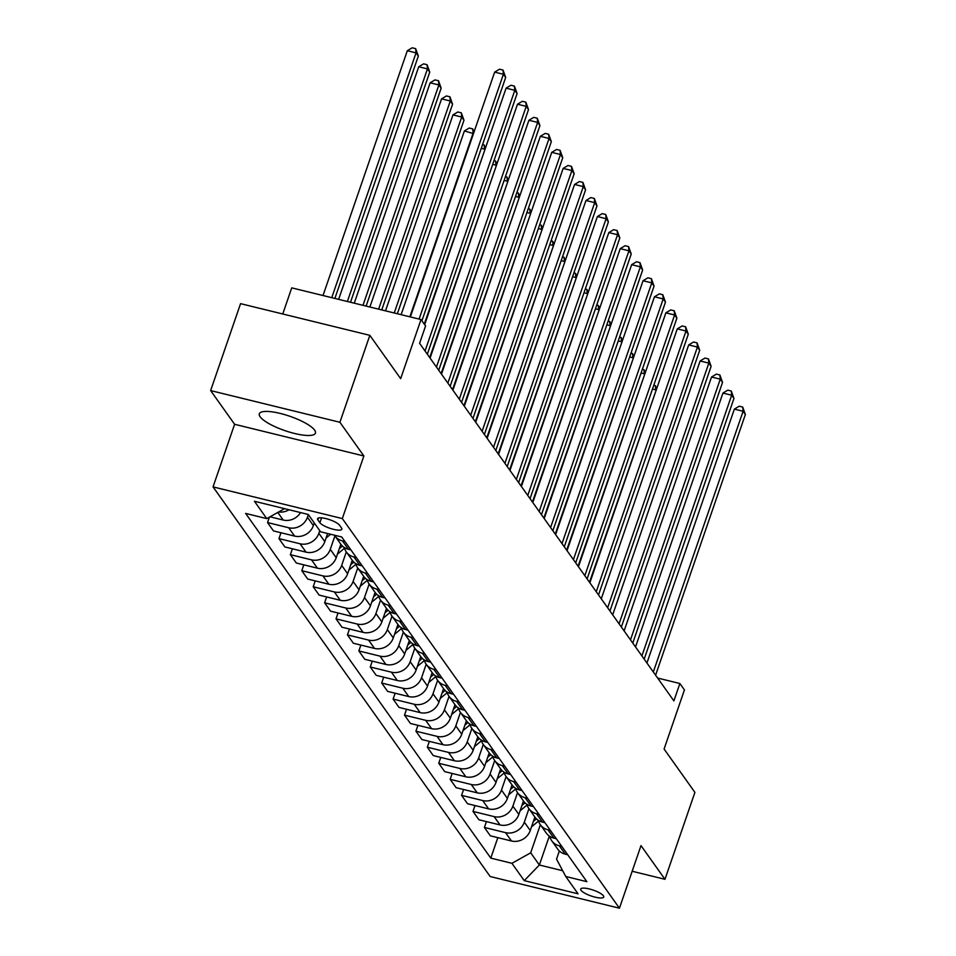 <?xml version="1.0" encoding="UTF-8"?>
<svg xmlns="http://www.w3.org/2000/svg" width="956" height="956" viewBox="0 0 956 956"><rect width="100%" height="100%" fill="white"/><g stroke="black" fill="none" stroke-linecap="round" stroke-linejoin="round"><path stroke-width="1.43" d="M314.62 430.128A29.672 7.588 -161 0 0 285.007 414.725A29.672 7.588 -161 0 0 259.315 413.781A29.672 7.588 -161 0 0 260.116 416.768A29.672 7.588 -161 0 0 289.728 432.172A29.672 7.588 -161 0 0 315.432 433.104A29.672 7.588 -161 0 0 314.62 430.128M603.403 895.784A12.177 3.119 -161 0 0 591.262 889.474A12.177 3.119 -161 0 0 580.71 889.08A12.177 3.119 -161 0 0 581.045 890.311A12.177 3.119 -161 0 0 593.198 896.632A12.177 3.119 -161 0 0 603.738 897.015A12.177 3.119 -161 0 0 603.403 895.784M213.045 486.891L490.165 876.521L619.44 908.2L342.32 518.57L213.045 486.891L234.602 424.285L363.877 455.976L339.906 422.277L210.631 390.586L234.602 424.285M210.631 390.586L240.565 303.649L369.841 335.341L400.66 378.66L421.01 319.543L291.735 287.864L282.749 313.986M632.167 871.263L664.97 879.305L694.904 792.369L664.085 749.038L684.436 689.921L679.871 683.504L657.644 678.055M339.906 422.277L369.841 335.341M421.01 319.543L425.575 325.96L419.588 343.347L673.884 700.891L679.871 683.504M317.882 519.897L319.89 522.717A11.795 3.023 -161 0 0 331.648 528.835A11.795 3.023 -161 0 0 341.866 529.218A11.795 3.023 -161 0 0 341.543 528.023L339.535 525.202A11.795 3.023 -161 0 0 327.765 519.084A11.795 3.023 -161 0 0 317.559 518.714A11.795 3.023 -161 0 0 317.882 519.897L318.539 517.973M284.565 508.652L266.76 518.606L245.62 513.42L490.786 858.118L497.837 837.647M266.76 518.606L254.439 501.267L308.238 514.459L320.571 531.787L341.71 536.973L586.865 881.671L565.737 876.485L578.057 893.812L524.246 880.631L511.926 863.304L490.786 858.118M363.877 455.976L342.32 518.57M664.97 879.305L640.998 845.606L619.44 908.2M565.737 876.485L556.547 859.145L559.356 851.007M549.33 836.082L539.363 865.013L562.678 870.725M308.358 514.627L307.45 517.256A15.224 13.85 144.6 0 1 288.688 527.748L267.549 522.562L269.425 517.112M314.297 522.968L313.377 525.609A15.224 13.85 144.6 0 1 294.615 536.089L273.476 530.915L267.549 522.562M319.77 530.664L318.862 533.305A15.224 13.85 144.6 0 1 300.1 543.797L278.961 538.61L280.98 532.743M327.597 533.508L324.801 541.658A15.224 13.85 144.6 0 1 306.028 552.138L284.888 546.952L278.961 538.61M334.911 535.886L330.274 549.353A15.224 13.85 144.6 0 1 311.513 559.846L290.373 554.659L292.393 548.792M340.85 544.239L336.213 557.695A15.224 13.85 144.6 0 1 317.44 568.187L296.312 563L290.373 554.659M356.373 557.587L353.899 556.978A15.224 13.85 144.6 0 1 346.287 551.887L341.686 565.402A15.224 13.85 144.6 0 1 322.925 575.882L301.785 570.708L303.805 564.841M352.262 560.288L347.625 573.743A15.224 13.85 144.6 0 1 328.864 584.236L307.724 579.049L301.785 570.708M357.735 567.984L353.099 581.451A15.224 13.85 144.6 0 1 334.337 591.931L313.198 586.757L315.217 580.89M363.674 576.337L359.038 589.792A15.224 13.85 144.6 0 1 340.276 600.284L319.137 595.098L313.198 586.757M369.147 584.032L364.511 597.5A15.224 13.85 144.6 0 1 345.749 607.98L324.61 602.806L326.629 596.938M375.087 592.373L370.45 605.841A15.224 13.85 144.6 0 1 351.689 616.321L330.549 611.147L324.61 602.806M380.56 600.081L375.935 613.549A15.224 13.85 144.6 0 1 357.162 624.029L336.022 618.855L338.042 612.987M386.499 608.422L381.862 621.89A15.224 13.85 144.6 0 1 363.101 632.37L341.961 627.196L336.022 618.855M391.984 616.13L387.347 629.598A15.224 13.85 144.6 0 1 368.574 640.078L347.434 634.892L349.454 629.036M397.911 624.471L393.275 637.939A15.224 13.85 144.6 0 1 374.513 648.419L353.373 643.245L347.434 634.892M413.434 637.819L410.972 637.222A15.224 13.85 144.6 0 1 403.36 632.131L398.76 645.635A15.224 13.85 144.6 0 1 379.986 656.127L358.859 650.94L360.878 645.073M409.323 640.52L404.687 653.988A15.224 13.85 144.6 0 1 385.925 664.468L364.786 659.293L358.859 650.94M414.808 648.228L410.172 661.683A15.224 13.85 144.6 0 1 391.41 672.176L370.271 666.989L372.29 661.122M420.736 656.569L416.111 670.037A15.224 13.85 144.6 0 1 397.338 680.517L376.198 675.33L370.271 666.989M436.259 669.917L433.797 669.308A15.224 13.85 144.6 0 1 426.185 664.217L421.584 677.732A15.224 13.85 144.6 0 1 402.823 688.224L381.683 683.038L383.703 677.171M432.16 672.618L427.523 686.073A15.224 13.85 144.6 0 1 408.75 696.566L387.61 691.379L381.683 683.038M437.633 680.313L432.996 693.781A15.224 13.85 144.6 0 1 414.235 704.261L393.095 699.087L395.115 693.22M443.572 688.667L438.935 702.122A15.224 13.85 144.6 0 1 420.162 712.614L399.034 707.428L393.095 699.087M449.045 696.362L444.409 709.83A15.224 13.85 144.6 0 1 425.647 720.31L404.507 715.136L406.527 709.268M454.984 704.703L450.348 718.171A15.224 13.85 144.6 0 1 431.586 728.663L410.447 723.477L404.507 715.136M460.457 712.411L455.821 725.879A15.224 13.85 144.6 0 1 437.059 736.359L415.92 731.185L417.939 725.317M466.397 720.752L461.76 734.22A15.224 13.85 144.6 0 1 442.998 744.7L421.859 739.526L415.92 731.185M471.87 728.46L467.233 741.928A15.224 13.85 144.6 0 1 448.472 752.408L427.332 747.222L429.352 741.366M477.809 736.801L473.172 750.269A15.224 13.85 144.6 0 1 454.411 760.749L433.271 755.575L427.332 747.222M493.332 750.149L490.87 749.552A15.224 13.85 144.6 0 1 483.258 744.461L478.657 757.977A15.224 13.85 144.6 0 1 459.884 768.457L438.744 763.27L440.764 757.415M489.221 752.85L484.584 766.318A15.224 13.85 144.6 0 1 465.823 776.798L444.683 771.623L438.744 763.27M494.706 760.558L490.07 774.013A15.224 13.85 144.6 0 1 471.296 784.506L450.156 779.319L452.176 773.452M500.633 768.899L495.997 782.367A15.224 13.85 144.6 0 1 477.235 792.847L456.096 787.672L450.156 779.319M506.118 776.607L501.482 790.062A15.224 13.85 144.6 0 1 482.708 800.554L461.581 795.368L463.6 789.501M512.046 784.948L507.409 798.415A15.224 13.85 144.6 0 1 488.647 808.895L467.508 803.709L461.581 795.368M517.531 792.644L512.894 806.111A15.224 13.85 144.6 0 1 494.133 816.603L472.993 811.417L475.013 805.55M523.458 800.997L518.833 814.452A15.224 13.85 144.6 0 1 500.06 824.944L478.92 819.758L472.993 811.417M528.943 808.692L524.306 822.16A15.224 13.85 144.6 0 1 505.545 832.64L484.405 827.466L486.425 821.598M534.882 817.045L530.245 830.501A15.224 13.85 144.6 0 1 511.472 840.993L490.332 835.807L484.405 827.466M540.355 824.741L530.688 852.812L539.363 865.013L524.246 880.631M289.059 509.751A15.224 13.85 144.6 0 1 278.638 511.962M300.554 512.571A15.224 13.85 144.6 0 1 283.203 520.04L269.986 516.802M344.949 541.538L342.487 540.929A15.224 13.85 144.6 0 1 334.875 535.838A15.224 13.85 144.6 0 1 334.445 535.193M350.888 549.879L348.426 549.282A15.224 13.85 144.6 0 1 340.814 544.191L334.875 535.838M362.3 565.928L359.838 565.331A15.224 13.85 144.6 0 1 352.226 560.24L346.287 551.887A15.224 13.85 144.6 0 1 344.291 547.513M367.785 573.636L365.312 573.026A15.224 13.85 144.6 0 1 357.699 567.936A15.224 13.85 144.6 0 1 355.704 563.562M373.712 581.977L371.251 581.368A15.224 13.85 144.6 0 1 363.639 576.277L357.699 567.936M379.197 589.685L376.724 589.075A15.224 13.85 144.6 0 1 369.112 583.985A15.224 13.85 144.6 0 1 367.128 579.599M385.125 598.026L382.663 597.416A15.224 13.85 144.6 0 1 375.051 592.326L369.112 583.985M390.61 605.722L388.148 605.124A15.224 13.85 144.6 0 1 380.536 600.033A15.224 13.85 144.6 0 1 378.54 595.648M396.549 614.075L394.075 613.465A15.224 13.85 144.6 0 1 386.463 608.375L380.536 600.033M402.022 621.77L399.56 621.173A15.224 13.85 144.6 0 1 391.948 616.082A15.224 13.85 144.6 0 1 389.952 611.697M407.961 630.123L405.487 629.514A15.224 13.85 144.6 0 1 397.875 624.423L391.948 616.082M419.373 646.16L416.9 645.563A15.224 13.85 144.6 0 1 409.288 640.472L403.36 632.131A15.224 13.85 144.6 0 1 401.365 627.745M424.846 653.868L422.385 653.259A15.224 13.85 144.6 0 1 414.773 648.18A15.224 13.85 144.6 0 1 412.777 643.794M430.786 662.209L428.324 661.612A15.224 13.85 144.6 0 1 420.712 656.521L414.773 648.18M442.198 678.258L439.736 677.661A15.224 13.85 144.6 0 1 432.124 672.57L426.185 664.217A15.224 13.85 144.6 0 1 424.189 659.843M447.671 685.966L445.209 685.356A15.224 13.85 144.6 0 1 437.597 680.266A15.224 13.85 144.6 0 1 435.601 675.892M453.61 694.307L451.148 693.709A15.224 13.85 144.6 0 1 443.536 688.619L437.597 680.266M459.095 702.015L456.621 701.405A15.224 13.85 144.6 0 1 449.009 696.315A15.224 13.85 144.6 0 1 447.014 691.941M465.022 710.356L462.561 709.746A15.224 13.85 144.6 0 1 454.948 704.656L449.009 696.315M470.507 718.064L468.034 717.454A15.224 13.85 144.6 0 1 460.422 712.363A15.224 13.85 144.6 0 1 458.426 707.978M476.435 726.405L473.973 725.795A15.224 13.85 144.6 0 1 466.361 720.705L460.422 712.363M481.92 734.1L479.446 733.503A15.224 13.85 144.6 0 1 471.846 728.412A15.224 13.85 144.6 0 1 469.85 724.027M487.847 742.453L485.385 741.844A15.224 13.85 144.6 0 1 477.773 736.753L471.846 728.412M499.271 758.502L496.797 757.893A15.224 13.85 144.6 0 1 489.185 752.802L483.258 744.461A15.224 13.85 144.6 0 1 481.262 740.075M504.744 766.198L502.282 765.601A15.224 13.85 144.6 0 1 494.67 760.51A15.224 13.85 144.6 0 1 492.675 756.124M510.683 774.539L508.21 773.942A15.224 13.85 144.6 0 1 500.597 768.851L494.67 760.51M516.156 782.247L513.695 781.638A15.224 13.85 144.6 0 1 506.083 776.559A15.224 13.85 144.6 0 1 504.087 772.173M522.096 790.588L519.622 789.991A15.224 13.85 144.6 0 1 512.022 784.9L506.083 776.559M527.569 798.296L525.107 797.686A15.224 13.85 144.6 0 1 517.495 792.596A15.224 13.85 144.6 0 1 515.499 788.222M533.508 806.637L531.046 806.039A15.224 13.85 144.6 0 1 523.434 800.949L517.495 792.596M538.981 814.345L536.519 813.735A15.224 13.85 144.6 0 1 528.907 808.645A15.224 13.85 144.6 0 1 526.911 804.271M544.92 822.686L542.458 822.076A15.224 13.85 144.6 0 1 534.846 816.998L528.907 808.645M550.393 830.394L547.931 829.784A15.224 13.85 144.6 0 1 540.319 824.693A15.224 13.85 144.6 0 1 538.324 820.32M556.332 838.735L553.871 838.125A15.224 13.85 144.6 0 1 546.258 833.035L540.319 824.693M561.817 846.442L559.344 845.833A15.224 13.85 144.6 0 1 551.731 840.742A15.224 13.85 144.6 0 1 549.736 836.357M511.926 863.304L530.688 852.812M567.745 854.784L565.283 854.174A15.224 13.85 144.6 0 1 557.671 849.083L551.731 840.742M419.098 319.077L503.394 74.269L505.676 77.472L421.907 320.786M410.363 316.938L494.658 72.118L503.394 74.269L503.023 70.063L505.676 77.472M494.658 72.118L499.522 69.202L503.023 70.063M334.875 298.439L418.334 56.069L416.051 52.855L407.316 50.716L323.02 295.524M407.316 50.716L412.179 47.8L415.669 48.66L416.051 52.855L331.756 297.663M415.669 48.66L418.334 56.069M425.05 351.019L514.818 90.306L517.1 93.521L427.332 354.222M424.655 324.658L506.083 88.167L514.818 90.306L514.436 86.112L517.1 93.521M506.083 88.167L510.934 85.251L514.436 86.112M436.462 367.068L526.23 106.355L528.513 109.57L438.744 370.271M430.08 358.094L517.495 104.216L526.23 106.355L525.848 102.161L528.513 109.57M517.495 104.216L522.358 101.3L525.848 102.161M447.874 383.105L537.642 122.404L539.925 125.618L450.156 386.32M441.493 374.143L528.907 120.265L537.642 122.404L537.26 118.209L539.925 125.618M528.907 120.265L533.771 117.349L537.26 118.209M350.505 302.263L429.746 72.118L427.463 68.904L418.728 66.765L338.639 299.359M418.728 66.765L423.592 63.849L427.081 64.709L427.463 68.904L347.375 301.499M427.081 64.709L429.746 72.118M366.124 306.087L441.158 88.155L438.876 84.953L430.14 82.814L354.258 303.183M430.14 82.814L435.004 79.898L438.505 80.746L438.876 84.953L362.993 305.322M438.505 80.746L441.158 88.155M326.032 538.061L330.597 534.249M381.743 309.923L452.57 104.204L450.288 101.001L441.553 98.862L369.888 307.007M441.553 98.862L446.416 95.947L449.918 96.795L450.288 101.001L378.624 309.158M449.918 96.795L452.57 104.204M459.286 399.154L549.055 138.453L551.337 141.667L461.569 402.368M452.905 390.179L540.319 136.314L549.055 138.453L548.672 134.258L551.337 141.667M540.319 136.314L545.183 133.398L548.672 134.258M337.444 554.11L344.435 548.266A29.11 26.493 -35.4 0 0 344.495 548.218M397.361 313.747L463.983 120.253L461.7 117.05L452.977 114.899L385.507 310.843M339.332 548.648L342.427 546.055M341.161 544.657L340.515 545.195M452.977 114.899L457.828 111.983L461.33 112.844L461.7 117.05L394.242 312.982M461.33 112.844L463.983 120.253M470.699 415.203L560.467 154.502L562.749 157.716L472.981 418.417M464.317 406.228L551.731 152.363L560.467 154.502L560.085 150.295L562.749 157.716M551.731 152.363L556.595 149.447L560.085 150.295M482.111 431.252L571.879 170.55L574.162 173.753L484.393 434.466M475.73 422.277L563.144 168.411L571.879 170.55L571.497 166.344L574.162 173.753M563.144 168.411L568.007 165.496L571.497 166.344M493.523 447.3L583.291 186.599L585.574 189.802L495.805 450.503M487.142 438.326L574.556 184.46L583.291 186.599L582.909 182.393L585.574 189.802M574.556 184.46L579.42 181.544L582.909 182.393M504.935 463.349L594.704 202.648L596.986 205.851L507.218 466.552M498.554 454.375L585.968 200.497L594.704 202.648L594.333 198.442L596.986 205.851M585.968 200.497L590.832 197.581L594.333 198.442M516.36 479.398L606.116 218.685L608.398 221.9L518.642 482.601M509.966 470.424L597.38 216.546L606.116 218.685L605.745 214.491L608.398 221.9M597.38 216.546L602.244 213.63L605.745 214.491M348.856 570.146L355.847 564.315A29.11 26.493 -35.4 0 0 355.907 564.267M473.495 133.613L464.389 130.948L401.126 314.667M350.744 564.697L353.851 562.092M352.573 560.706L351.928 561.244M464.389 130.948L469.241 128.032L472.742 128.893L473.124 133.099L409.861 316.806M472.742 128.893L474.116 131.797M360.281 586.195L367.259 580.364A29.11 26.493 -35.4 0 0 367.319 580.316M362.157 580.734L365.264 578.141M363.985 576.755L363.34 577.293M484.907 149.662L424.273 324.132M482.589 144.559L484.154 144.942L485.529 147.845M484.154 144.942L484.537 149.136L481.274 148.347M371.693 602.244L378.672 596.413A29.11 26.493 -35.4 0 0 378.731 596.365M373.569 596.783L376.676 594.19M375.397 592.804L374.752 593.341M496.319 165.711L429.71 357.568M494.001 160.608L495.567 160.99L496.941 163.894M495.567 160.99L495.949 165.185L492.699 164.396M383.105 618.293L390.084 612.449A29.11 26.493 -35.4 0 0 390.144 612.414M384.981 612.832L388.088 610.239M386.822 608.841L386.164 609.39M507.732 181.76L441.122 373.617M505.413 176.645L506.979 177.039L508.353 179.943M506.979 177.039L507.361 181.234L504.111 180.433M394.517 634.342L401.508 628.498A29.11 26.493 -35.4 0 0 401.556 628.462M396.393 628.881L399.5 626.288M398.234 624.889L397.588 625.427M519.144 197.808L452.535 389.666M516.826 192.694L518.391 193.088L519.765 195.992M518.391 193.088L518.773 197.283L515.523 196.482M527.772 495.447L617.54 234.734L619.823 237.948L530.054 498.65M521.39 486.473L608.805 232.595L617.54 234.734L617.158 230.539L619.823 237.948M608.805 232.595L613.656 229.679L617.158 230.539M405.93 650.391L412.92 644.547A29.11 26.493 -35.4 0 0 412.968 644.499M407.806 644.93L410.913 642.336M409.646 640.938L409.001 641.476M530.556 213.857L463.947 405.714M528.238 208.743L529.803 209.125L531.189 212.041M529.803 209.125L530.186 213.331L526.935 212.531M539.184 511.484L628.952 250.783L631.235 253.997L541.466 514.698M532.803 502.521L620.217 248.644L628.952 250.783L628.57 246.588L631.235 253.997M620.217 248.644L625.081 245.728L628.57 246.588M417.342 666.44L424.333 660.596A29.11 26.493 -35.4 0 0 424.38 660.548M419.218 660.978L422.325 658.385M421.058 656.987L420.413 657.525M541.968 229.894L475.359 421.751M539.65 224.791L541.227 225.174L542.602 228.078M541.227 225.174L541.598 229.38L538.348 228.58M550.596 527.533L640.365 266.832L642.647 270.046L552.879 530.747M544.215 518.558L631.629 264.692L640.365 266.832L639.982 262.637L642.647 270.046M631.629 264.692L636.493 261.777L639.982 262.637M428.754 682.476L435.745 676.645A29.11 26.493 -35.4 0 0 435.793 676.597M430.642 677.027L433.737 674.434M432.471 673.036L431.825 673.574M553.381 245.943L486.771 437.8M551.062 240.84L552.64 241.223L554.014 244.127M552.64 241.223L553.01 245.429L549.76 244.628M562.009 543.582L651.777 282.88L654.059 286.095L564.291 546.796M555.627 534.607L643.041 280.741L651.777 282.88L651.395 278.674L654.059 286.095M643.041 280.741L647.905 277.826L651.395 278.674M440.166 698.525L447.157 692.694A29.11 26.493 -35.4 0 0 447.217 692.646M442.054 693.064L445.149 690.471M443.883 689.085L443.237 689.623M564.805 261.992L498.184 453.849M562.475 256.889L564.052 257.272L565.426 260.175M564.052 257.272L564.422 261.466L561.172 260.677M573.421 559.63L663.189 298.929L665.472 302.132L575.703 562.845M567.039 550.656L654.454 296.79L663.189 298.929L662.807 294.723L665.472 302.132M654.454 296.79L659.317 293.874L662.807 294.723M451.579 714.574L458.569 708.743A29.11 26.493 -35.4 0 0 458.629 708.695M453.467 709.113L456.574 706.52M455.295 705.134L454.65 705.671M576.217 278.041L509.596 469.898M573.887 272.938L575.464 273.32L576.838 276.224M575.464 273.32L575.847 277.515L572.584 276.726M584.833 575.679L674.601 314.978L676.884 318.181L587.115 578.882M578.452 566.705L665.866 312.839L674.601 314.978L674.219 310.772L676.884 318.181M665.866 312.839L670.73 309.923L674.219 310.772M463.003 730.623L469.982 724.791A29.11 26.493 -35.4 0 0 470.041 724.744M464.879 725.162L467.986 722.569M466.707 721.183L466.062 721.72M587.629 294.089L521.008 485.947M585.311 288.987L586.876 289.369L588.251 292.273M586.876 289.369L587.259 293.564L583.996 292.763M596.245 591.728L686.014 331.027L688.296 334.23L598.528 594.931M589.864 582.754L677.278 328.876L686.014 331.027L685.643 326.821L688.296 334.23M677.278 328.876L682.142 325.96L685.643 326.821M607.658 607.777L697.426 347.064L699.708 350.278L609.94 610.98M601.276 598.803L688.69 344.925L697.426 347.064L697.055 342.869L699.708 350.278M688.69 344.925L693.554 342.009L697.055 342.869M619.082 623.826L708.838 363.113L711.121 366.327L621.364 627.028M612.688 614.851L700.115 360.974L708.838 363.113L708.468 358.918L711.121 366.327M700.115 360.974L704.966 358.058L708.468 358.918M630.494 639.863L720.262 379.162L722.545 382.376L632.776 643.077M624.113 630.888L711.527 377.023L720.262 379.162L719.88 374.967L722.545 382.376M711.527 377.023L716.379 374.107L719.88 374.967M474.415 746.672L481.394 740.828A29.11 26.493 -35.4 0 0 481.454 740.792M476.291 741.211L479.398 738.618M478.12 737.219L477.474 737.769M599.042 310.138L532.432 501.996M596.723 305.024L598.289 305.418L599.663 308.322M598.289 305.418L598.671 309.613L595.421 308.812M485.827 762.721L492.806 756.877A29.11 26.493 -35.4 0 0 492.866 756.841M487.703 757.26L490.81 754.666M489.544 753.268L488.886 753.806M610.454 326.187L543.845 518.044M608.135 321.073L609.701 321.455L611.075 324.371M609.701 321.455L610.083 325.661L606.833 324.861M497.24 778.77L504.23 772.926A29.11 26.493 -35.4 0 0 504.278 772.878M499.116 773.308L502.223 770.715M500.956 769.317L500.311 769.855M621.866 342.236L555.257 534.093M619.548 337.121L621.113 337.504L622.487 340.42M621.113 337.504L621.496 341.71L618.245 340.91M508.652 794.818L515.643 788.975A29.11 26.493 -35.4 0 0 515.69 788.927M510.528 789.357L513.635 786.764M512.368 785.366L511.723 785.904M633.278 358.273L566.669 550.13M630.96 353.17L632.525 353.553L633.912 356.457M632.525 353.553L632.908 357.759L629.657 356.958M641.906 655.912L731.675 395.21L733.957 398.425L644.189 659.126M635.525 646.937L722.939 393.071L731.675 395.21L731.292 391.016L733.957 398.425M722.939 393.071L727.803 390.156L731.292 391.016M520.064 810.855L527.055 805.024A29.11 26.493 -35.4 0 0 527.103 804.976M521.94 805.406L525.047 802.813M523.78 801.415L523.135 801.953M644.691 374.322L578.081 566.179M642.372 369.219L643.95 369.602L645.324 372.505M643.95 369.602L644.32 373.808L641.07 373.007M653.318 671.96L743.087 411.259L745.369 414.474L655.601 675.175M646.937 662.986L734.351 409.12L743.087 411.259L742.704 407.053L745.369 414.474M734.351 409.12L739.215 406.204L742.704 407.053M531.476 826.904L538.467 821.073A29.11 26.493 -35.4 0 0 538.515 821.025M533.364 821.443L536.459 818.85M535.193 817.464L534.547 818.001M656.103 390.371L589.494 582.228M653.785 385.268L655.362 385.65L656.736 388.554M655.362 385.65L655.732 389.845L652.482 389.056M313.377 525.609L307.45 517.256M324.801 541.658L318.862 533.305M336.213 557.695L330.274 549.353M347.625 573.743L341.686 565.402M359.038 589.792L353.099 581.451M370.45 605.841L364.511 597.5M381.862 621.89L375.935 613.549M393.275 637.939L387.347 629.598M404.687 653.988L398.76 645.635M416.111 670.037L410.172 661.683M427.523 686.073L421.584 677.732M438.935 702.122L432.996 693.781M450.348 718.171L444.409 709.83M461.76 734.22L455.821 725.879M473.172 750.269L467.233 741.928M484.584 766.318L478.657 757.977M495.997 782.367L490.07 774.013M507.409 798.415L501.482 790.062M518.833 814.452L512.894 806.111M530.245 830.501L524.306 822.16M283.203 520.04L277.79 512.44M348.426 549.282L342.487 540.929M294.615 536.089L288.688 527.748M359.838 565.331L353.899 556.978M306.028 552.138L300.1 543.797M371.251 581.368L365.312 573.026M317.44 568.187L311.513 559.846M382.663 597.416L376.724 589.075M328.864 584.236L322.925 575.882M394.075 613.465L388.148 605.124M340.276 600.284L334.337 591.931M405.487 629.514L399.56 621.173M351.689 616.321L345.749 607.98M416.9 645.563L410.972 637.222M363.101 632.37L357.162 624.029M428.324 661.612L422.385 653.259M374.513 648.419L368.574 640.078M439.736 677.661L433.797 669.308M385.925 664.468L379.986 656.127M451.148 693.709L445.209 685.356M397.338 680.517L391.41 672.176M462.561 709.746L456.621 701.405M408.75 696.566L402.823 688.224M473.973 725.795L468.034 717.454M420.162 712.614L414.235 704.261M485.385 741.844L479.446 733.503M431.586 728.663L425.647 720.31M496.797 757.893L490.87 749.552M442.998 744.7L437.059 736.359M508.21 773.942L502.282 765.601M454.411 760.749L448.472 752.408M519.622 789.991L513.695 781.638M465.823 776.798L459.884 768.457M531.046 806.039L525.107 797.686M477.235 792.847L471.296 784.506M542.458 822.076L536.519 813.735M488.647 808.895L482.708 800.554M553.871 838.125L547.931 829.784M500.06 824.944L494.133 816.603M565.283 854.174L559.344 845.833M511.472 840.993L505.545 832.64M321.575 517.817L319.89 522.717M343.503 546.952L344.435 548.266M354.915 563L355.847 564.315M366.327 579.049L367.259 580.364M377.74 595.098L378.672 596.413M389.164 611.147L390.084 612.449M400.576 627.196L401.508 628.498M411.988 643.245L412.92 644.547M423.4 659.293L424.333 660.596M434.813 675.33L435.745 676.645M446.225 691.379L447.157 692.694M457.637 707.428L458.569 708.743M469.049 723.477L469.982 724.791M480.474 739.526L481.394 740.828M491.886 755.575L492.806 756.877M503.298 771.623L504.23 772.926M514.71 787.672L515.643 788.975M526.123 803.709L527.055 805.024M537.535 819.758L538.467 821.073"/></g></svg>
